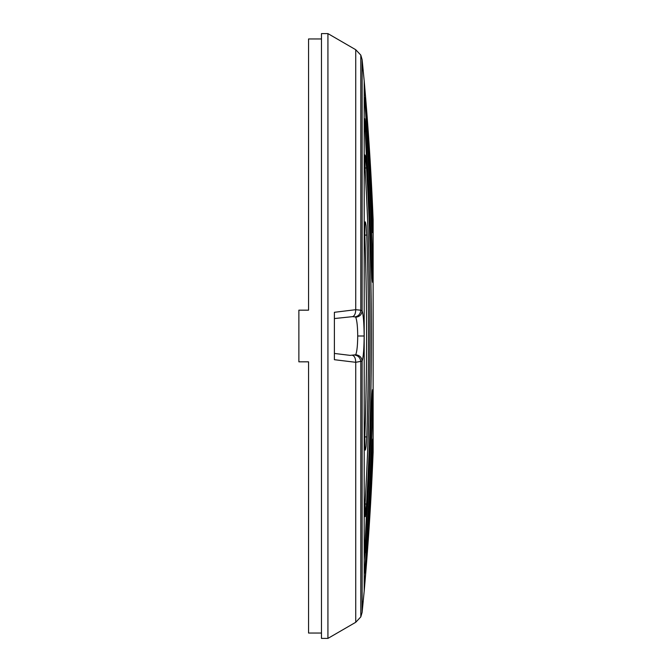 <?xml version="1.0" encoding="UTF-8"?>
<svg xmlns="http://www.w3.org/2000/svg" width="672" height="672" viewBox="0 0 672 672"><rect width="100%" height="100%" fill="white"/><g stroke="black" fill="none" stroke-linecap="round" stroke-linejoin="round"><path stroke-width="1.01" d="M372.607 440.126L371.927 451.97A2892.288 2892.288 0 0 1 370.18 489.418A2893.506 2539.286 180 0 1 367.088 529.099A2891.582 2891.582 0 0 0 372.775 402.671L371.717 402.646A2890.524 2890.524 0 0 1 365.249 540.389L364.846 553.333A2893.506 2539.286 180 0 1 364.199 559.843L364.199 591.066A2893.506 2893.506 0 0 0 373.128 452.231L373.128 219.769A2893.506 2893.506 0 0 0 364.199 80.934L362.124 59.665L360.805 55.104L360.805 310.229L362.124 310.901C363.376 314.941 364.048 323.308 364.14 336C364.048 348.692 363.376 357.059 362.124 361.099L355.732 362.309L334.387 359.696L334.387 312.304L355.732 309.691L360.805 310.229C360.385 314.034 358.462 316.252 355.034 316.873L355.698 317.218C356.95 320.242 357.622 326.508 357.714 336C357.622 345.492 356.95 351.758 355.698 354.782L350.104 355.37L334.387 353.447M327.928 33.6L327.928 638.4L321.468 638.4L321.468 33.6L327.928 33.6L355.732 49.711L355.732 309.691C355.589 313.732 354.505 316.058 352.489 316.655L355.034 316.873M321.468 38.959L308.557 38.959L308.557 310.17L298.872 310.17L308.557 310.17L298.872 310.17L298.872 361.83L308.557 361.83L298.872 361.83L308.557 361.83L308.557 633.041L321.468 633.041M365.467 561.296L366.097 561.347L364.77 571.838L370.18 489.418L372.196 446.149L372.809 439.228L372.582 451.357M371.927 451.945L372.557 451.97A2892.926 2892.926 0 0 1 366.097 561.347M370.18 489.418A2892.288 2892.288 0 0 1 365.459 561.347L364.728 573.031M364.745 583.397L365.677 571.057A2893.279 2893.279 0 0 0 372.137 469.896L372.145 469.854M365.879 571.074A2893.489 2893.489 0 0 0 372.347 469.896L365.677 571.074M372.498 389.768L372.775 402.671L372.75 391.07C372.683 390.844 372.666 386.576 372.053 393.876L364.72 551.586L364.846 553.333L365.14 552.334L366.307 540.389L365.257 540.313M367.088 529.099A2891.582 2891.582 0 0 1 366.307 540.389M371.717 402.671L372.238 391.448M365.03 504.059L365.207 516.676L366.526 504.059A2889.457 2889.457 0 0 0 366.526 167.941L365.408 156.215C365.081 154.736 364.888 154.552 364.829 155.669L365.03 167.941A2887.962 2887.962 0 0 1 365.03 504.059L364.736 514.844M366.526 504.059L365.047 503.975M366.526 167.941L365.047 168.025M366.736 436.943A2886.542 2886.542 0 0 0 366.736 235.057L366.131 225.851C364.921 218.274 365.165 223.826 364.904 223.843L364.82 235.057A2884.627 2884.627 0 0 1 364.82 436.943L364.921 448.325C365.173 448.308 364.955 453.575 366.122 446.183L366.736 436.943L364.846 436.876M366.736 235.057L364.846 235.124M372.775 269.329L372.75 280.93C372.683 281.156 372.666 285.415 372.053 278.124L371.717 269.329L372.775 269.329A2891.582 2891.582 0 0 0 366.307 131.611L365.257 131.687M366.307 131.611L364.804 118.759L365.249 131.611A2890.524 2890.524 0 0 1 371.717 269.329L364.72 120.414M372.254 212.612A2892.926 2892.926 0 0 1 372.557 220.03L372.674 232.596L371.927 220.03L372.557 220.03A2892.926 2892.926 0 0 0 366.097 110.653L365.467 110.704M364.728 98.969L365.459 110.653A2892.288 2892.288 0 0 1 371.927 220.03L364.753 97.726L366.097 110.653M372.784 214.418L372.347 202.104A2893.489 2893.489 0 0 0 365.879 100.926L365.677 100.943A2893.279 2893.279 0 0 1 372.137 202.104L365.828 100.237M372.784 212.318L372.767 211.831M372.649 209.009L372.574 207.186M372.431 203.826L372.38 202.742M365.82 100.128L365.568 97.087M365.392 95.021L365.123 91.963M364.837 88.914L364.753 88.166M364.72 87.982L364.745 88.57M372.044 222.877L372.095 223.927M372.145 224.834L372.523 231.05M372.574 231.714L372.658 232.52M372.674 232.638L372.851 231.588M372.17 446.628L372.826 443.302M372.842 442.352L372.851 440.32M372.834 439.69L372.784 439.06M334.387 318.553L352.489 316.655M355.698 317.218C359.562 316.772 361.704 314.664 362.124 310.901L362.124 59.665M355.698 354.782C359.562 355.228 361.704 357.336 362.124 361.099L362.124 612.335L360.805 616.896L355.732 622.289L355.732 577.004M352.489 355.345C354.505 355.942 355.589 358.268 355.732 362.309L355.732 622.289L327.928 638.4M364.199 559.843L364.199 80.934M373.128 438.001A2893.506 2539.286 180 0 1 372.784 445.36M355.034 355.127C358.453 355.757 360.377 357.966 360.805 361.771L360.805 616.896M357.714 336L364.14 336M372.179 469.031L372.792 457.498M365.047 504.059C371.574 392.02 371.574 279.98 365.047 167.941L364.736 157.156M364.846 447.359L364.837 436.943C367.198 369.65 367.198 302.35 364.837 235.057L364.846 224.641M372.263 280.636L371.717 269.329M372.616 231.941L371.927 220.03M365.677 100.926L364.745 88.603M360.805 55.104L355.732 49.711M364.199 591.066L362.124 612.335"/></g></svg>
